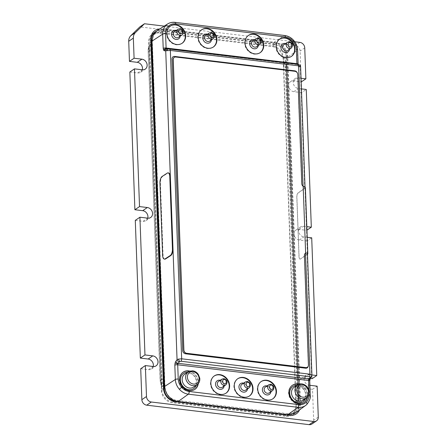 <?xml version="1.0" encoding="UTF-8"?>
<svg xmlns="http://www.w3.org/2000/svg" width="447" height="447" viewBox="0 0 447 447"><rect width="100%" height="100%" fill="white"/><g stroke="black" fill="none" stroke-linecap="round" stroke-linejoin="round"><path stroke-width="0.34" stroke-dasharray="2.23 1.68" d="M256.544 46.717A3.475 2.95 55.8 0 0 257.517 43.169A3.475 2.95 55.8 0 0 254.466 40.548A3.475 2.95 55.8 0 0 252.633 40.973M209.688 41.096A3.475 2.95 55.8 0 0 210.666 37.548A3.475 2.95 55.8 0 0 207.615 34.927A3.475 2.95 55.8 0 0 205.782 35.352M269.234 392.868A3.475 2.95 55.8 0 0 270.212 389.315A3.475 2.95 55.8 0 0 267.161 386.7A3.475 2.95 55.8 0 0 265.328 387.119M222.382 387.247A3.475 2.95 55.8 0 0 223.355 383.699A3.475 2.95 55.8 0 0 220.31 381.079A3.475 2.95 55.8 0 0 218.471 381.503M245.811 390.058A3.475 2.95 55.8 0 0 246.783 386.51A3.475 2.95 55.8 0 0 243.732 383.889A3.475 2.95 55.8 0 0 241.9 384.314M178.454 37.352A3.475 2.95 55.8 0 0 179.621 34.855A3.475 2.95 55.8 0 0 176.381 31.184A3.475 2.95 55.8 0 0 174.542 31.608M287.779 50.461A3.475 2.95 55.8 0 0 288.751 46.913A3.475 2.95 55.8 0 0 285.7 44.292A3.475 2.95 55.8 0 0 283.867 44.717M193.59 387.096A7.817 6.638 55.8 0 0 195.78 379.106A7.817 6.638 55.8 0 0 188.919 373.211A7.817 6.638 55.8 0 0 184.795 374.167M302.915 400.205A7.817 6.638 55.8 0 0 305.541 394.584A7.817 6.638 55.8 0 0 298.244 386.32A7.817 6.638 55.8 0 0 294.115 387.275M279.571 39.241A10.426 8.851 55.8 0 0 279.375 39.364A10.426 8.851 55.8 0 0 276.458 50.014A10.426 8.851 55.8 0 0 285.605 57.875A10.426 8.851 55.8 0 0 291.109 56.601A10.426 8.851 55.8 0 0 291.293 56.473M201.48 29.876A10.426 8.851 55.8 0 0 201.29 29.999A10.426 8.851 55.8 0 0 198.367 40.649A10.426 8.851 55.8 0 0 207.52 48.511A10.426 8.851 55.8 0 0 213.018 47.237A10.426 8.851 55.8 0 0 213.208 47.108M170.246 26.133A10.426 8.851 55.8 0 0 170.056 26.256A10.426 8.851 55.8 0 0 167.133 36.905A10.426 8.851 55.8 0 0 176.28 44.767A10.426 8.851 55.8 0 0 181.784 43.493A10.426 8.851 55.8 0 0 181.974 43.359M248.336 35.492A10.426 8.851 55.8 0 0 248.141 35.62A10.426 8.851 55.8 0 0 245.224 46.27A10.426 8.851 55.8 0 0 254.371 54.132A10.426 8.851 55.8 0 0 259.875 52.858A10.426 8.851 55.8 0 0 260.059 52.724M292.26 385.392A10.426 8.851 55.8 0 0 292.07 385.515A10.426 8.851 55.8 0 0 289.148 396.165A10.426 8.851 55.8 0 0 298.3 404.027A10.426 8.851 55.8 0 0 303.798 402.753A10.426 8.851 55.8 0 0 303.988 402.624M214.174 376.028A10.426 8.851 55.8 0 0 213.984 376.151A10.426 8.851 55.8 0 0 211.062 386.8A10.426 8.851 55.8 0 0 220.209 394.662A10.426 8.851 55.8 0 0 225.713 393.388A10.426 8.851 55.8 0 0 225.903 393.259M182.94 372.278A10.426 8.851 55.8 0 0 182.745 372.407A10.426 8.851 55.8 0 0 179.828 383.057A10.426 8.851 55.8 0 0 188.975 390.913A10.426 8.851 55.8 0 0 194.479 389.644A10.426 8.851 55.8 0 0 194.663 389.51M237.597 378.832A10.426 8.851 55.8 0 0 237.407 378.961A10.426 8.851 55.8 0 0 234.491 389.611A10.426 8.851 55.8 0 0 243.637 397.472A10.426 8.851 55.8 0 0 249.141 396.198A10.426 8.851 55.8 0 0 249.325 396.064M261.026 381.643A10.426 8.851 55.8 0 0 260.836 381.772A10.426 8.851 55.8 0 0 257.913 392.421A10.426 8.851 55.8 0 0 267.06 400.277A10.426 8.851 55.8 0 0 272.564 399.009A10.426 8.851 55.8 0 0 272.754 398.875M254.382 39.783A4.805 4.079 -124.2 0 1 258.293 45.527M285.616 43.527A4.805 4.079 -124.2 0 1 289.527 49.271M267.071 385.934A4.805 4.079 -124.2 0 1 270.983 391.678M247.56 388.868A4.805 4.079 55.8 0 0 243.649 383.124M224.131 386.057A4.805 4.079 55.8 0 0 220.22 380.313M180.202 36.162A4.805 4.079 55.8 0 0 176.291 30.418M211.437 39.912A4.805 4.079 55.8 0 0 207.525 34.162M305.67 398.333A9.147 7.767 55.8 0 0 297.618 385.454A9.147 7.767 55.8 0 0 296.869 385.403M187.544 372.295A9.147 7.767 -124.2 0 1 188.293 372.345A9.147 7.767 -124.2 0 1 196.345 385.219M164.77 259.148A5.213 2.291 97.2 0 1 163.066 255.516L160.406 182.985A5.213 2.291 97.2 0 1 162.585 176.504L167.698 173.168A5.213 2.291 97.2 0 1 168.53 172.939M307.48 254.231A3.911 1.229 -2.1 0 1 307.424 254.27L300.529 258.958A3.04 1.291 96.8 0 1 300.06 259.092L300.39 258.942C299.613 259.31 299.149 258.651 299.004 256.969L296.797 196.803C296.814 195.004 297.205 193.741 297.97 193.009L304.714 188.221A3.475 1.09 177.9 0 0 305.038 187.734A3.475 1.09 177.9 0 0 304.301 187.097L303.183 186.321M297.875 64.307L298.479 64.497C299.646 64.77 300.244 65.564 300.267 66.877L300.585 66.486M150.499 44.108A14.332 12.17 55.8 0 0 149.175 50.41L161.244 379.497L160.121 380.33L161.11 380.838L162.004 386.884L163.043 386.174L163.339 385.035L163.462 379.24L151.399 50.148L150.499 44.108L149.371 44.935L148.141 51.114A14.332 12.17 -124.2 0 1 149.466 44.812L149.047 51.751L161.473 390.728A11.292 9.588 55.8 0 0 172.017 402.663L286.415 416.38A11.292 9.588 55.8 0 0 292.377 415A11.292 9.588 55.8 0 0 293.651 413.933A11.292 9.588 55.8 0 0 296.177 406.882L283.381 58.015A11.292 9.588 55.8 0 0 272.838 46.08L158.439 32.363A11.292 9.588 55.8 0 0 154.723 32.67M298.043 401.188A13.902 11.801 55.8 0 0 299.009 395.757L297.747 402.328A14.332 12.17 55.8 0 0 299.071 396.025L287.002 66.938L285.963 67.642L283.744 67.905L284.163 60.965L285.203 60.261L285.566 60.948L286.097 66.301L298.166 395.394L298.043 401.188L297.747 402.328L296.707 403.038L295.813 396.992L298.032 396.735A14.332 12.17 -124.2 0 1 296.707 403.038M161.646 386.191A13.902 11.801 -124.2 0 1 160.266 380.475L148.203 51.388L160.121 380.33L162.004 386.884A14.332 12.17 -124.2 0 1 160.205 380.207L148.141 51.114L149.896 50.232L161.965 379.324L161.244 379.497A14.332 12.17 55.8 0 0 163.043 386.174M285.203 60.261L287.002 66.938A14.332 12.17 55.8 0 0 285.203 60.261M283.219 59.557A12.337 10.471 55.8 0 0 271.698 46.527L274.57 44.571C281.616 45.857 285.611 50.098 286.566 57.283L283.219 59.557L295.892 405.284L299.239 403.004L286.566 57.283L287.432 57.372L300.093 402.702L310.062 395.623L309.536 381.352L309.754 379.162L311.598 375.905L311.38 376.966M285.236 415.654L173.157 402.216L176.029 400.261L288.108 413.704L285.236 415.654A12.337 10.471 55.8 0 0 291.746 414.151A12.337 10.471 55.8 0 0 295.892 405.284M152.416 35.117A12.337 10.471 55.8 0 0 148.963 43.46L161.641 389.186A12.337 10.471 55.8 0 0 173.157 402.216M274.57 44.571L162.496 31.134L159.624 33.089A12.337 10.471 55.8 0 0 153.114 34.592M159.624 33.089L271.698 46.527M153.941 32.949A11.292 9.588 55.8 0 0 152.477 33.743A11.292 9.588 55.8 0 0 148.683 41.862L149.047 51.751L148.203 51.388A13.902 11.801 -124.2 0 1 149.169 45.952M161.585 29.016L161.171 30.502L275.57 44.219L275.983 42.733L161.585 29.016A12.538 10.644 55.8 0 0 159.747 28.954M158.439 32.363L161.171 30.502A11.292 9.588 55.8 0 0 156.042 31.385M174.626 400.786A11.292 9.588 55.8 0 0 174.749 400.803L172.017 402.663M289.36 414.883L289.148 414.52L174.777 400.842M286.415 416.38L289.148 414.52A11.292 9.588 55.8 0 0 293.456 414.011M295.707 412.698A11.292 9.588 55.8 0 0 298.909 405.021L296.177 406.882M287.689 55.976L286.114 56.154L298.909 405.021L300.479 404.848L287.689 55.976A12.538 10.644 55.8 0 0 275.983 42.733M283.381 58.015L286.114 56.154A11.292 9.588 55.8 0 0 275.57 44.219L272.838 46.08M299.546 409.893A12.538 10.644 55.8 0 0 300.479 404.848M309.894 385.297L309.341 385.23A5.604 4.755 -124.2 0 1 304.424 381.006A5.604 4.755 -124.2 0 1 305.994 375.284A5.604 4.755 -124.2 0 1 308.95 374.603L311.905 374.955M307.212 237.279L303.899 236.882A5.604 4.755 -124.2 0 1 298.982 232.658A5.604 4.755 -124.2 0 1 300.552 226.931A5.604 4.755 -124.2 0 1 303.507 226.249L306.821 226.646M301.412 88.886L298.462 88.534A5.604 4.755 -124.2 0 1 293.545 84.304A5.604 4.755 -124.2 0 1 295.115 78.583A5.604 4.755 -124.2 0 1 298.071 77.901L301.027 78.253M164.228 26.116L294.769 41.772M311.9 424.013A5.213 4.425 55.8 0 0 313.654 420.269L312.52 389.32L317.147 386.169M312.52 389.32L304.709 388.382A5.604 4.755 -124.2 0 1 299.792 384.157A5.604 4.755 -124.2 0 1 301.362 378.436A5.604 4.755 -124.2 0 1 304.318 377.749L310.279 378.464L310.497 377.408M312.129 378.687L307.078 240.967L311.71 237.821M307.078 240.967L299.272 240.033A5.604 4.755 -124.2 0 1 294.349 235.809A5.604 4.755 -124.2 0 1 295.92 230.082A5.604 4.755 -124.2 0 1 298.881 229.4L306.687 230.339L301.641 92.618L306.268 89.467M301.641 92.618L293.83 91.685A5.604 4.755 -124.2 0 1 288.913 87.456A5.604 4.755 -124.2 0 1 290.483 81.734A5.604 4.755 -124.2 0 1 293.439 81.052L301.161 81.974M301.25 81.985L300.116 51.042A5.213 4.425 55.8 0 0 295.249 45.533L139.85 26.898M142.319 69.81A5.604 4.755 -124.2 0 1 140.609 72.269A5.604 4.755 -124.2 0 1 137.654 72.956L129.842 72.017M147.761 218.158A5.604 4.755 -124.2 0 1 146.052 220.622A5.604 4.755 -124.2 0 1 143.09 221.304L135.285 220.371M153.204 366.506A5.604 4.755 -124.2 0 1 151.488 368.971A5.604 4.755 -124.2 0 1 148.533 369.652L140.721 368.719M166.256 48.913A2.174 1.944 -94.3 0 1 166.602 48.924L168.284 48.829M296.897 63.697L297.322 64.597A2.174 1.972 -95.1 0 1 299.11 66.977L298.289 66.34L297.92 64.564L297.395 50.293A2.174 0.682 177.9 0 0 297.596 49.991M298.272 65.161L297.031 64.362L166.602 48.924M197.87 384.074A10.426 8.851 55.8 0 0 189.17 371.295M307.195 397.187A10.426 8.851 55.8 0 0 298.495 384.403M189.724 371.077A10.426 8.851 -124.2 0 1 198.278 383.643M299.043 384.185A10.426 8.851 -124.2 0 1 307.597 396.752M311.905 375.184L311.598 375.905L307.134 254.153L300.529 258.958M273.402 44.454L274.045 42.275L164.256 29.111L163.613 31.284M274.045 42.275C281.778 44.007 286.236 48.974 287.421 57.177M291.746 414.151L294.908 412L298.194 408.172L299.239 403.004L300.099 402.898L298.937 408.608L295.501 412.849M157.031 30.675L164.256 29.111M307.458 253.667A3.475 1.09 -2.1 0 1 307.134 254.153M294.908 412L288.108 413.704M176.029 400.261C169.575 398.573 165.893 394.125 164.988 386.906L152.31 41.185L153.26 36.084L156.271 32.441L162.496 31.134M170.352 50.438L181.638 358.812L309.933 374.178M307.245 367.831A3.04 2.581 55.8 0 0 308.268 365.752A3.04 2.581 55.8 0 0 308.313 365.121L304.29 255.505A3.04 2.581 -124.2 0 1 305.312 253.32A3.04 2.581 -124.2 0 1 305.379 253.276M303.049 186.41A3.04 2.581 -124.2 0 1 301.664 183.801L297.657 74.599A3.04 2.581 55.8 0 0 297.568 73.945A3.04 2.581 55.8 0 0 294.735 70.844L174.632 56.439A3.04 2.581 55.8 0 0 173.028 56.814M307.357 367.255A3.04 2.581 55.8 0 0 308.268 365.752L308.268 365.752A3.04 2.581 55.8 0 1 308.234 366.216M174.196 57.434A3.04 2.581 55.8 0 1 175.738 57.104L294.824 71.386A3.04 2.581 55.8 0 1 297.568 73.945L297.568 73.945A3.04 2.581 55.8 0 0 297.35 72.984M300.06 259.092A3.04 1.291 96.8 0 1 299.093 256.98L296.886 196.814A3.04 1.291 96.8 0 1 298.11 193.026L305.005 188.338A3.911 1.229 177.9 0 0 305.396 187.768M256.114 38.604A3.475 2.95 -124.2 0 1 257.947 38.179A3.475 2.95 -124.2 0 1 260.998 40.8A3.475 2.95 -124.2 0 1 260.025 44.348M209.263 32.983A3.475 2.95 -124.2 0 1 211.096 32.558A3.475 2.95 -124.2 0 1 214.147 35.179A3.475 2.95 -124.2 0 1 213.169 38.727M268.803 384.755A3.475 2.95 -124.2 0 1 270.642 384.331A3.475 2.95 -124.2 0 1 273.687 386.951A3.475 2.95 -124.2 0 1 272.715 390.499M221.952 379.134A3.475 2.95 -124.2 0 1 223.785 378.71A3.475 2.95 -124.2 0 1 226.836 381.33A3.475 2.95 -124.2 0 1 225.864 384.878M245.381 381.945A3.475 2.95 -124.2 0 1 247.213 381.52A3.475 2.95 -124.2 0 1 250.264 384.141A3.475 2.95 -124.2 0 1 249.292 387.689M178.023 29.239A3.475 2.95 -124.2 0 1 181.275 29.334A3.475 2.95 -124.2 0 1 183.102 32.486A3.475 2.95 -124.2 0 1 181.935 34.983M287.348 42.348A3.475 2.95 -124.2 0 1 289.181 41.923A3.475 2.95 -124.2 0 1 292.232 44.544A3.475 2.95 -124.2 0 1 291.26 48.092M197.071 384.727A7.817 6.638 55.8 0 0 199.261 376.737A7.817 6.638 55.8 0 0 192.4 370.842A7.817 6.638 55.8 0 0 188.276 371.798M306.396 397.836A7.817 6.638 55.8 0 0 309.022 392.215A7.817 6.638 55.8 0 0 304.915 385.124A7.817 6.638 55.8 0 0 297.596 384.906M304.714 188.221L300.267 66.877L299.11 66.977M298.166 395.394L299.009 395.757L287.091 66.81L299.071 396.025L298.032 396.735L285.963 67.642A14.332 12.17 -124.2 0 0 284.163 60.965M283.873 62.105A13.902 11.801 -124.2 0 1 285.247 67.821L297.311 396.908A13.902 11.801 -124.2 0 1 296.344 402.345M150.862 44.801A13.902 11.801 55.8 0 0 149.896 50.232L151.399 50.148M163.462 379.24L161.965 379.324A13.902 11.801 55.8 0 0 163.339 385.035M286.097 66.301L286.94 66.664A13.902 11.801 55.8 0 0 285.566 60.948M151.416 40.001L148.683 41.862M164.205 388.868L161.473 390.728M318.281 417.118L313.654 420.269M304.709 388.382L309.341 385.23M304.318 377.749L308.95 374.603M299.272 240.033L303.899 236.882M298.881 229.4L303.507 226.249M293.83 91.685L298.462 88.534M293.439 81.052L298.071 77.901M304.742 47.89L300.116 51.042M299.876 42.381L295.249 45.533M137.654 72.956L142.286 69.805M143.09 221.304L147.722 218.153M148.533 369.652L153.165 366.506M298.602 64.452L300.032 65.15M309.9 379.447L309.754 379.162M309.737 381.045A2.174 0.682 -2.1 0 1 309.536 381.352M166.547 48.924L297.277 64.597L298.272 65.167L298.289 66.34M175.034 22.35A2.174 0.922 -83.2 0 0 174.721 22.434L284.398 35.587A13.924 11.818 -124.2 0 1 293.388 40.515L293.673 40.381M273.989 42.269L284.398 35.587A2.174 0.922 96.8 0 1 284.717 35.503M309.006 393.835L308.871 390.175M293.388 40.515A13.924 11.818 -124.2 0 1 297.395 50.293L287.432 57.372M298.479 64.497L297.322 64.597M298.272 65.167L298.121 64.262A2.174 0.682 -2.1 0 1 297.92 64.564M310.263 395.316A2.174 0.682 -2.1 0 1 310.062 395.623A13.924 11.818 -124.2 0 1 306.737 404.518M164.312 29.116L174.721 22.434M287.706 414.799L286.94 413.581M177.146 400.417L177.912 401.635M164.652 386.655L164.988 386.906L164.68 387.113M151.991 41.398L152.31 41.185L151.974 40.934M161.641 389.186L164.155 387.471M148.963 43.46L151.477 41.75M305.005 188.338L307.424 254.27M160.406 182.985L159.959 182.929M162.585 176.504L162.132 176.448M167.698 173.168L167.245 173.112M163.066 255.516L162.619 255.455M279.755 39.107L279.375 39.364M201.29 29.999L201.67 29.742M170.436 25.999L170.056 26.256M248.141 35.62L248.521 35.363M292.07 385.515L292.45 385.258M213.984 376.151L214.359 375.893M182.745 372.407L183.125 372.15M237.407 378.961L237.787 378.704M260.836 381.772L261.216 381.514M305.038 187.734L305.022 187.271M152.477 33.743L155.21 31.882M292.377 415L295.109 413.145M301.362 378.436L305.994 375.284M295.92 230.082L300.552 226.931M290.483 81.734L295.115 78.583M140.609 72.269L145.241 69.123M146.052 220.622L150.684 217.471M151.488 368.971L156.12 365.819M272.564 399.009L272.944 398.752M249.141 396.198L249.521 395.941M194.479 389.644L194.858 389.387M225.713 393.388L226.093 393.131M303.798 402.753L304.178 402.496M259.875 52.858L260.255 52.601M182.164 43.236L181.784 43.493M213.018 47.237L213.398 46.98M291.489 56.344L291.109 56.601M153.584 34.268L156.271 32.441"/><path stroke-width="0.67" d="M256.114 38.604L252.633 40.973A3.475 2.95 55.8 0 0 251.661 44.521A3.475 2.95 55.8 0 0 254.706 47.142A3.475 2.95 55.8 0 0 256.544 46.717L260.025 44.348A3.475 2.95 -124.2 0 1 258.187 44.773A3.475 2.95 -124.2 0 1 255.142 42.152A3.475 2.95 -124.2 0 1 256.114 38.604L258.148 38.124C259.891 38.598 263.194 40.426 260.025 44.348M209.263 32.983L205.782 35.352A3.475 2.95 55.8 0 0 204.804 38.9A3.475 2.95 55.8 0 0 207.855 41.521A3.475 2.95 55.8 0 0 209.688 41.096L213.169 38.727A3.475 2.95 -124.2 0 1 211.336 39.152A3.475 2.95 -124.2 0 1 208.285 36.531A3.475 2.95 -124.2 0 1 209.263 32.983L211.297 32.502C213.04 32.977 216.342 34.81 213.169 38.727M265.328 387.119A3.475 2.95 55.8 0 0 264.35 390.672A3.475 2.95 55.8 0 0 267.401 393.293A3.475 2.95 55.8 0 0 269.234 392.868L272.715 390.499A3.475 2.95 -124.2 0 1 270.882 390.924A3.475 2.95 -124.2 0 1 267.831 388.303A3.475 2.95 -124.2 0 1 268.803 384.755L265.328 387.119M218.471 381.503A3.475 2.95 55.8 0 0 217.499 385.051A3.475 2.95 55.8 0 0 220.55 387.672A3.475 2.95 55.8 0 0 222.382 387.247L225.864 384.878A3.475 2.95 -124.2 0 1 224.031 385.303A3.475 2.95 -124.2 0 1 220.98 382.682A3.475 2.95 -124.2 0 1 221.952 379.134L218.471 381.503M241.9 384.314A3.475 2.95 55.8 0 0 240.927 387.862A3.475 2.95 55.8 0 0 243.973 390.482A3.475 2.95 55.8 0 0 245.811 390.058L249.292 387.689A3.475 2.95 -124.2 0 1 247.454 388.113A3.475 2.95 -124.2 0 1 244.408 385.493A3.475 2.95 -124.2 0 1 245.381 381.945L241.9 384.314M174.542 31.608A3.475 2.95 55.8 0 0 173.375 34.106A3.475 2.95 55.8 0 0 176.621 37.777A3.475 2.95 55.8 0 0 178.454 37.352L181.935 34.983A3.475 2.95 -124.2 0 1 178.683 34.888A3.475 2.95 -124.2 0 1 176.856 31.737A3.475 2.95 -124.2 0 1 178.023 29.239L174.542 31.608M287.348 42.348L283.867 44.717A3.475 2.95 55.8 0 0 282.895 48.265A3.475 2.95 55.8 0 0 285.946 50.885A3.475 2.95 55.8 0 0 287.779 50.461L291.26 48.092A3.475 2.95 -124.2 0 1 289.427 48.516A3.475 2.95 -124.2 0 1 286.376 45.896A3.475 2.95 -124.2 0 1 287.348 42.348L289.382 41.867C291.126 42.342 294.428 44.169 291.26 48.092M188.276 371.798L184.795 374.167A7.817 6.638 55.8 0 0 182.605 382.151A7.817 6.638 55.8 0 0 189.467 388.046A7.817 6.638 55.8 0 0 193.59 387.096L197.071 384.727C199.155 383.191 200.055 381.006 199.77 378.168L198.334 374.43C196.853 372.34 194.942 371.127 192.601 370.786L188.276 371.798A7.817 6.638 55.8 0 0 186.086 379.782A7.817 6.638 55.8 0 0 192.948 385.677A7.817 6.638 55.8 0 0 197.071 384.727M297.596 384.906L294.115 387.275A7.817 6.638 55.8 0 0 291.489 392.896A7.817 6.638 55.8 0 0 298.786 401.155A7.817 6.638 55.8 0 0 302.915 400.205L306.396 397.836C308.268 396.478 309.19 394.545 309.156 392.025C309.212 386.191 301.87 381.637 297.596 384.906A7.817 6.638 55.8 0 0 294.97 390.527A7.817 6.638 55.8 0 0 299.077 397.618A7.817 6.638 55.8 0 0 306.396 397.836M291.293 56.473A10.426 8.851 55.8 0 0 293.986 45.829A10.426 8.851 55.8 0 0 284.879 38.096A10.426 8.851 55.8 0 0 279.571 39.241M285.985 57.618A10.426 8.851 -124.2 0 1 276.838 49.757A10.426 8.851 -124.2 0 1 279.755 39.107A10.426 8.851 -124.2 0 1 285.259 37.839A10.426 8.851 -124.2 0 1 294.405 45.695A10.426 8.851 -124.2 0 1 291.489 56.344A10.426 8.851 -124.2 0 1 285.985 57.618M207.894 48.254A10.426 8.851 -124.2 0 1 198.747 40.392A10.426 8.851 -124.2 0 1 201.67 29.742A10.426 8.851 -124.2 0 1 207.173 28.474A10.426 8.851 -124.2 0 1 216.32 36.33A10.426 8.851 -124.2 0 1 213.398 46.98A10.426 8.851 -124.2 0 1 207.894 48.254M213.208 47.108A10.426 8.851 55.8 0 0 215.895 36.464A10.426 8.851 55.8 0 0 206.793 28.731A10.426 8.851 55.8 0 0 201.48 29.876M181.974 43.359A10.426 8.851 55.8 0 0 184.661 32.72A10.426 8.851 55.8 0 0 175.559 24.987A10.426 8.851 55.8 0 0 170.246 26.133M176.66 44.504A10.426 8.851 -124.2 0 1 167.513 36.648A10.426 8.851 -124.2 0 1 170.436 25.999A10.426 8.851 -124.2 0 1 175.934 24.725A10.426 8.851 -124.2 0 1 185.086 32.586A10.426 8.851 -124.2 0 1 182.164 43.236A10.426 8.851 -124.2 0 1 176.66 44.504M254.751 53.869A10.426 8.851 -124.2 0 1 245.599 46.013A10.426 8.851 -124.2 0 1 248.521 35.363A10.426 8.851 -124.2 0 1 254.025 34.089A10.426 8.851 -124.2 0 1 263.171 41.951A10.426 8.851 -124.2 0 1 260.255 52.601A10.426 8.851 -124.2 0 1 254.751 53.869M260.059 52.724A10.426 8.851 55.8 0 0 262.752 42.085A10.426 8.851 55.8 0 0 253.645 34.346A10.426 8.851 55.8 0 0 248.336 35.492M307.597 396.752A10.426 8.851 -124.2 0 1 304.178 402.496A10.426 8.851 -124.2 0 1 298.68 403.764A10.426 8.851 -124.2 0 1 289.527 395.908A10.426 8.851 -124.2 0 1 292.45 385.258A10.426 8.851 -124.2 0 1 297.953 383.984A10.426 8.851 -124.2 0 1 299.043 384.185M298.495 384.403A10.426 8.851 55.8 0 0 297.573 384.247A10.426 8.851 55.8 0 0 292.26 385.392M220.589 394.405A10.426 8.851 -124.2 0 1 211.442 386.543A10.426 8.851 -124.2 0 1 214.359 375.893A10.426 8.851 -124.2 0 1 219.863 374.625A10.426 8.851 -124.2 0 1 229.015 382.481A10.426 8.851 -124.2 0 1 226.093 393.131A10.426 8.851 -124.2 0 1 220.589 394.405M225.903 393.259A10.426 8.851 55.8 0 0 228.59 382.615A10.426 8.851 55.8 0 0 219.483 374.882A10.426 8.851 55.8 0 0 214.174 376.028M198.278 383.643A10.426 8.851 -124.2 0 1 194.858 389.387A10.426 8.851 -124.2 0 1 189.355 390.656A10.426 8.851 -124.2 0 1 180.208 382.8A10.426 8.851 -124.2 0 1 183.125 372.15A10.426 8.851 -124.2 0 1 188.628 370.876A10.426 8.851 -124.2 0 1 189.724 371.077M189.17 371.295A10.426 8.851 55.8 0 0 188.248 371.133A10.426 8.851 55.8 0 0 182.94 372.278M244.017 397.21A10.426 8.851 -124.2 0 1 234.865 389.354A10.426 8.851 -124.2 0 1 237.787 378.704A10.426 8.851 -124.2 0 1 243.291 377.43A10.426 8.851 -124.2 0 1 252.438 385.292A10.426 8.851 -124.2 0 1 249.521 395.941A10.426 8.851 -124.2 0 1 244.017 397.21M249.325 396.064A10.426 8.851 55.8 0 0 252.019 385.426A10.426 8.851 55.8 0 0 242.911 377.693A10.426 8.851 55.8 0 0 237.597 378.832M267.44 400.02A10.426 8.851 -124.2 0 1 258.293 392.159A10.426 8.851 -124.2 0 1 261.216 381.514A10.426 8.851 -124.2 0 1 266.719 380.241A10.426 8.851 -124.2 0 1 275.866 388.102A10.426 8.851 -124.2 0 1 272.944 398.752A10.426 8.851 -124.2 0 1 267.44 400.02M272.754 398.875A10.426 8.851 55.8 0 0 275.441 388.231A10.426 8.851 55.8 0 0 266.339 380.498A10.426 8.851 55.8 0 0 261.026 381.643M258.293 45.527A4.805 4.079 -124.2 0 1 254.175 48.796A4.805 4.079 -124.2 0 1 249.689 43.722A4.805 4.079 -124.2 0 1 253.84 39.682A4.805 4.079 -124.2 0 1 254.382 39.783M289.527 49.271A4.805 4.079 -124.2 0 1 285.409 52.545A4.805 4.079 -124.2 0 1 280.923 47.466A4.805 4.079 -124.2 0 1 285.074 43.426A4.805 4.079 -124.2 0 1 285.616 43.527M270.983 391.678A4.805 4.079 -124.2 0 1 266.865 394.947A4.805 4.079 -124.2 0 1 262.383 389.873A4.805 4.079 -124.2 0 1 266.535 385.834A4.805 4.079 -124.2 0 1 267.071 385.934M243.649 383.124A4.805 4.079 55.8 0 0 243.107 383.023A4.805 4.079 55.8 0 0 238.955 387.063A4.805 4.079 55.8 0 0 243.442 392.136A4.805 4.079 55.8 0 0 247.56 388.868M220.22 380.313A4.805 4.079 55.8 0 0 219.678 380.213A4.805 4.079 55.8 0 0 215.527 384.252A4.805 4.079 55.8 0 0 220.013 389.326A4.805 4.079 55.8 0 0 224.131 386.057M176.291 30.418A4.805 4.079 55.8 0 0 175.749 30.318A4.805 4.079 55.8 0 0 171.603 34.358A4.805 4.079 55.8 0 0 176.084 39.431A4.805 4.079 55.8 0 0 180.202 36.162M207.525 34.162A4.805 4.079 55.8 0 0 206.989 34.061A4.805 4.079 55.8 0 0 202.837 38.101A4.805 4.079 55.8 0 0 207.324 43.18A4.805 4.079 55.8 0 0 211.437 39.912M296.869 385.403A9.147 7.767 55.8 0 0 289.734 393.544A9.147 7.767 55.8 0 0 298.255 402.814A9.147 7.767 55.8 0 0 305.67 398.333M196.345 385.219A9.147 7.767 -124.2 0 1 188.93 389.706A9.147 7.767 -124.2 0 1 180.415 380.436A9.147 7.767 -124.2 0 1 187.544 372.295M164.485 50.835A2.174 1.944 -94.3 0 1 166.256 48.919L167.837 48.829C166.664 48.824 165.96 49.461 165.725 50.746L164.485 50.835L163.602 50.187L163.211 48.41L162.691 34.14A13.924 11.818 -124.2 0 1 166.01 25.244A13.924 11.818 -124.2 0 1 167.647 23.954L157.031 30.675L153.22 34.955L151.974 40.934L164.652 386.655C165.742 394.924 170.167 399.914 177.912 401.635L287.706 414.799L295.501 412.849L305.647 405.44A13.924 11.818 -124.2 0 1 298.032 407.329A2.174 0.922 -83.2 0 0 298.887 404.63C301.775 404.937 304.223 404.149 306.234 402.261C307.028 403.267 307.195 404.021 306.737 404.518A13.924 11.818 -124.2 0 1 305.647 405.44L306.737 404.518M168.083 172.883L168.53 172.939A5.213 2.291 97.2 0 1 170.234 176.571L172.894 249.096A5.213 2.291 97.2 0 1 170.715 255.583L165.608 258.919A5.213 2.291 97.2 0 1 164.77 259.148L164.317 259.087A5.213 2.291 97.2 0 1 162.619 255.455L159.959 182.929A5.213 2.291 97.2 0 1 162.132 176.448L167.245 173.112A5.213 2.291 97.2 0 1 168.083 172.883A5.213 2.291 97.2 0 1 169.782 176.515L172.441 249.04A5.213 2.291 97.2 0 1 170.268 255.528L165.155 258.863A5.213 2.291 97.2 0 1 164.317 259.087M300.267 66.877L300.585 66.486L298.646 65.821L303.06 186.226M303.044 186.209L298.63 65.832L170.352 50.45M309.754 379.162C310.101 379.576 309.71 379.743 308.592 379.659L308.849 379L310.274 378.469L311.38 376.972L309.955 377.497L308.849 379L178.13 363.327A2.174 1.581 -141.5 0 1 175.867 361.265L177.057 359.774L178.224 359.153L181.661 358.796L170.352 50.438L298.63 65.832M153.584 34.268L153.114 34.592A12.337 10.471 55.8 0 0 152.416 35.117M154.723 32.67A11.292 9.588 55.8 0 0 153.941 32.949M156.042 31.385A11.292 9.588 55.8 0 0 155.21 31.882A11.292 9.588 55.8 0 0 151.416 40.001L150.751 39.554L163.546 388.426A12.538 10.644 55.8 0 0 175.252 401.669L289.65 415.392A12.538 10.644 55.8 0 0 299.546 409.893M163.546 388.426L164.205 388.868L151.416 40.001M164.205 388.868A11.292 9.588 55.8 0 0 174.626 400.786M293.456 414.011A11.292 9.588 55.8 0 0 295.109 413.145A11.292 9.588 55.8 0 0 295.707 412.698M159.747 28.954A12.538 10.644 55.8 0 0 150.751 39.554M144.482 23.747L139.85 26.898L130.792 35.715L135.419 32.564L144.482 23.747L164.228 26.116M135.419 32.564A8.689 7.375 55.8 0 0 133.346 38.118L128.719 41.269L129.457 61.384L134.083 58.233L133.346 38.118M134.083 58.233L141.895 59.172A5.604 4.755 -124.2 0 1 146.812 63.396A5.604 4.755 -124.2 0 1 145.241 69.123A5.604 4.755 -124.2 0 1 142.286 69.805L134.474 68.866L129.842 72.017L134.893 209.738L139.525 206.587L134.474 68.866M139.525 206.587L147.331 207.52A5.604 4.755 -124.2 0 1 152.248 211.749A5.604 4.755 -124.2 0 1 150.684 217.471A5.604 4.755 -124.2 0 1 147.722 218.153L139.917 217.22L135.285 220.371L140.336 358.086L144.962 354.935L139.917 217.22M144.962 354.935L152.773 355.873A5.604 4.755 -124.2 0 1 157.69 360.098A5.604 4.755 -124.2 0 1 156.12 365.819A5.604 4.755 -124.2 0 1 153.165 366.506L145.353 365.568L140.721 368.719L141.861 399.668A5.213 4.425 55.8 0 0 146.728 405.172L309.151 424.65A5.213 4.425 55.8 0 0 311.9 424.013L316.532 420.862A5.213 4.425 -124.2 0 1 313.777 421.499L151.354 402.021A5.213 4.425 -124.2 0 1 146.487 396.517L145.353 365.568M309.894 385.297L317.147 386.169L318.281 417.118A5.213 4.425 -124.2 0 1 316.532 420.862M311.905 374.955L316.761 375.536L312.129 378.687L310.279 378.464L309.737 381.045A2.174 0.682 -2.1 0 0 308.514 380.481L177.716 364.797L178.236 379.067A2.174 0.682 177.9 0 0 175.353 379.469L174.827 365.199L175.073 363.009L175.867 361.265M307.212 237.279L311.71 237.821L316.761 375.536M306.821 226.646L311.319 227.188L306.949 230.16M301.412 88.886L306.268 89.467L311.319 227.188M301.027 78.253L305.877 78.834L301.161 81.974M294.769 41.772L299.876 42.381A5.213 4.425 -124.2 0 1 304.742 47.89L305.877 78.834M129.457 61.384L137.263 62.323A5.604 4.755 -124.2 0 1 142.319 69.81M134.893 209.738L142.705 210.671A5.604 4.755 -124.2 0 1 147.761 218.158M140.336 358.086L148.141 359.025A5.604 4.755 -124.2 0 1 153.204 366.506M128.719 41.269A8.689 7.375 -124.2 0 1 130.792 35.715M166.904 50.455L168.167 48.812L169.664 48.924L170.352 50.438L165.725 50.746L177.057 359.774C177.381 360.88 178.13 361.567 179.314 361.835L179.75 361.494L178.224 359.153M179.75 361.494L181.035 361.26A2.174 0.922 -83.2 0 0 181.661 358.796L309.955 374.184L311.917 375.279L307.458 253.667A3.475 1.09 -2.1 0 0 306.715 253.03L306.933 252.968A3.911 1.229 -2.1 0 1 307.815 253.706A3.911 1.229 -2.1 0 1 307.48 254.231M166.256 48.919A2.174 1.944 -94.3 0 1 166.256 48.913L166.547 48.924M166.602 48.924L166.1 48.013L296.897 63.697L297.031 64.362M179.314 361.835L177.811 363.975L175.073 363.009M194.663 389.51A10.426 8.851 55.8 0 0 197.87 384.074M303.988 402.624A10.426 8.851 55.8 0 0 307.195 397.187M307.815 253.706L305.396 187.768A3.911 1.229 177.9 0 0 304.513 187.036L303.183 186.321A3.04 2.581 -124.2 0 1 301.798 183.711L297.791 74.509A3.04 2.581 55.8 0 0 294.953 71.296L175.867 57.015A3.04 2.581 55.8 0 0 174.263 57.389A3.04 2.581 55.8 0 0 173.24 59.574L183.89 350.09A3.04 2.581 55.8 0 0 186.734 353.303L305.815 367.585A3.04 2.581 55.8 0 0 307.419 367.216A3.04 2.581 55.8 0 0 308.441 365.026L304.424 255.416A3.04 2.581 -124.2 0 1 305.446 253.225A3.04 2.581 -124.2 0 1 305.631 253.114L306.715 253.03M309.933 374.178L305.519 253.192L309.955 374.184A2.174 0.922 96.8 0 1 309.33 376.642L181.035 361.26M305.636 368.205L185.539 353.8L305.636 368.205A3.04 2.581 55.8 0 0 307.24 367.831A3.04 2.581 55.8 0 0 307.245 367.831A3.04 2.581 55.8 0 0 308.234 366.216M182.7 350.588A3.04 2.581 55.8 0 0 185.539 353.8L185.539 353.8A3.04 2.581 55.8 0 1 182.7 350.588L172.006 58.998L182.7 350.588M173.028 56.814L173.028 56.814A3.04 2.581 55.8 0 0 172.006 58.998L172.011 58.998A3.04 2.581 55.8 0 1 173.034 56.808L173.028 56.814M305.642 368.199A3.04 2.581 55.8 0 0 307.245 367.831L307.24 367.831M297.35 72.984A3.04 2.581 55.8 0 0 294.735 70.838L174.637 56.439A3.04 2.581 55.8 0 0 173.034 56.808M174.196 57.434A3.04 2.581 55.8 0 0 174.134 57.473A3.04 2.581 55.8 0 0 173.112 59.663L183.762 350.18A3.04 2.581 55.8 0 0 186.6 353.393L305.687 367.674A3.04 2.581 55.8 0 0 307.29 367.3A3.04 2.581 55.8 0 0 307.357 367.255M303.183 186.321L305.631 253.114L306.933 252.968M258.712 43.147C256.422 43.605 256.215 38.017 258.562 39.029C260.852 38.571 261.059 44.158 258.712 43.147M211.861 37.531C209.57 37.984 209.364 32.396 211.71 33.408C214.001 32.955 214.202 38.543 211.861 37.531M271.256 385.18C273.547 384.722 273.748 390.309 271.407 389.298C269.116 389.75 268.91 384.169 271.256 385.18M224.4 379.559C226.69 379.106 226.897 384.688 224.55 383.682C222.26 384.135 222.058 378.548 224.4 379.559M247.828 382.369C250.119 381.911 250.326 387.499 247.979 386.487C245.688 386.946 245.481 381.358 247.828 382.369M182.499 31.96C183.287 34.486 177.995 33.855 178.599 31.491C177.811 28.96 183.108 29.597 182.499 31.96M289.947 46.896C287.656 47.348 287.455 41.761 289.796 42.772C292.087 42.32 292.293 47.902 289.947 46.896M193.015 371.692A6.515 5.532 55.8 0 0 187.388 377.173A6.515 5.532 55.8 0 0 193.467 384.057A6.515 5.532 55.8 0 0 199.099 378.575A6.515 5.532 55.8 0 0 193.015 371.692M296.707 390.281A6.515 5.532 55.8 0 0 302.792 397.165A6.515 5.532 55.8 0 0 308.424 391.684A6.515 5.532 55.8 0 0 302.34 384.8A6.515 5.532 55.8 0 0 296.707 390.281M151.98 41.13L162.691 34.14A2.174 0.682 177.9 0 1 165.574 33.743L166.1 48.013A2.174 0.682 177.9 0 0 163.211 48.41M164.641 386.459L175.353 379.469A13.924 11.818 -124.2 0 0 179.359 389.248L181.622 387.32C179.515 384.878 178.387 382.129 178.236 379.067M174.777 400.842L175.252 401.669M289.65 415.392L289.36 414.883M309.151 424.65L313.777 421.499M137.263 62.323L141.895 59.172M142.705 210.671L147.331 207.52M148.141 359.025L152.773 355.873M146.487 396.517L141.861 399.668M151.354 402.021L146.728 405.172M169.581 48.924L168.284 48.829M169.737 48.941L297.959 64.312L300.105 65.24L300.585 66.486M297.875 64.307L298.646 65.821M300.032 65.15L300.596 66.536L305.022 187.271M311.905 375.184C311.827 376.19 311.213 376.838 310.067 377.123L309.33 376.642M166.01 25.244L168.379 26.228C166.44 28.178 165.502 30.687 165.574 33.743M163.602 50.187C164.161 49.159 165.044 48.656 166.25 48.678M308.592 379.659L308.871 390.175M293.388 40.515L292.992 41.174C295.098 43.616 296.227 46.365 296.378 49.427L296.897 63.697A2.174 0.682 -2.1 0 1 298.121 64.262L297.596 49.991A2.174 0.682 177.9 0 0 296.378 49.427M297.596 49.991C297.411 46.399 296.104 43.191 293.673 40.381C291.176 37.609 288.186 35.978 284.717 35.503L284.717 35.503A2.174 0.922 96.8 0 1 285.404 37.012C288.309 37.403 290.841 38.794 292.992 41.174M298.887 404.63L189.21 391.483C186.304 391.086 183.773 389.7 181.622 387.32M306.234 402.261C308.173 400.311 309.112 397.808 309.039 394.751L309.006 393.835M285.404 37.012L175.727 23.859C172.838 23.551 170.391 24.345 168.379 26.228M177.811 363.975L177.716 364.797A2.174 0.682 177.9 0 0 174.827 365.199M309.039 394.751A2.174 0.682 -2.1 0 1 310.263 395.316L309.737 381.045M287.65 414.794L298.032 407.329L188.349 394.176A2.174 0.922 -83.2 0 0 189.21 391.483M177.973 401.641L188.349 394.176A13.924 11.818 -124.2 0 1 179.359 389.248M175.727 23.859A2.174 0.922 -83.2 0 0 175.034 22.35L175.034 22.35C172.341 22.043 169.882 22.573 167.647 23.954L167.647 23.954A13.924 11.818 -124.2 0 1 174.721 22.434M309.955 377.497L310.067 377.123M164.155 387.471L164.68 387.113M151.477 41.75L151.991 41.398M170.234 176.571L169.782 176.515M172.894 249.096L172.441 249.04M170.715 255.583L170.268 255.528M165.608 258.919L165.155 258.863M272.715 390.499C274.788 387.756 274.162 385.683 270.843 384.269L268.803 384.755M225.864 384.878C227.936 382.135 227.311 380.062 223.986 378.654L221.952 379.134M249.292 387.689C251.365 384.945 250.739 382.872 247.415 381.464L245.381 381.945M181.935 34.983C182.605 34.726 183.041 33.832 183.236 32.296C182.789 30.603 182.22 27.775 178.023 29.239M310.263 395.316C310.805 397.618 309.648 400.668 306.798 404.468M175.034 22.35L284.717 35.503M311.38 376.966L311.917 375.279M168.167 48.812L167.496 48.824M297.959 64.312L169.664 48.924"/></g></svg>
